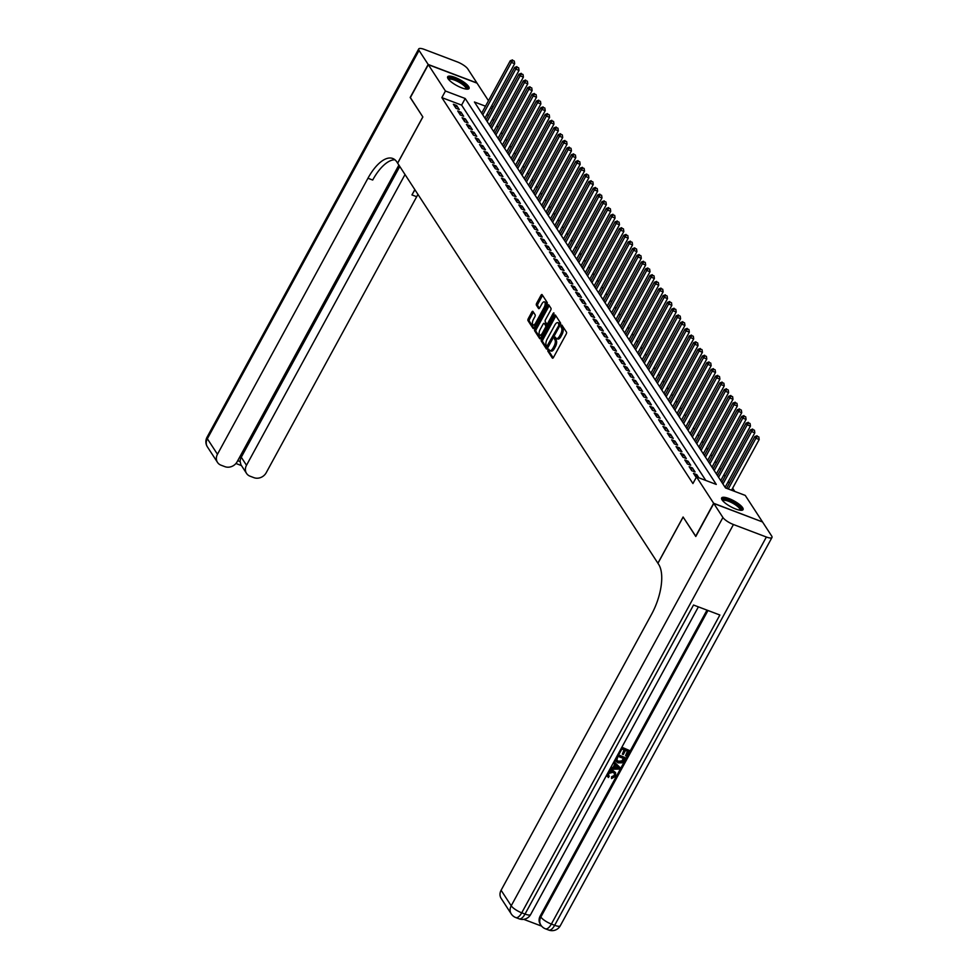 <?xml version="1.0" encoding="UTF-8"?>
<svg xmlns="http://www.w3.org/2000/svg" width="979" height="979" viewBox="0 0 979 979"><rect width="100%" height="100%" fill="white"/><g stroke="black" fill="none" stroke-linecap="round" stroke-linejoin="round"><path stroke-width="1.47" d="M547.995 349.687L547.799 351.057L552.352 358.057A1.53 0.661 -69.2 0 0 552.511 358.192A1.53 0.661 -69.2 0 0 553.49 357.421L566.205 334.084A1.53 0.661 -69.2 0 0 566.486 332.126L561.824 325.04L560.943 326.949L561.53 327.855A4.907 2.129 -69.2 0 1 560.649 334.108L559.584 336.054A4.907 2.129 -69.2 0 1 556.476 338.538A4.907 2.129 -69.2 0 1 555.95 338.098L555.252 337.094L554.567 337.633L554.958 339.909A4.907 2.129 -69.2 0 1 554.065 346.162L553.013 348.108A4.907 2.129 -69.2 0 1 549.892 350.592A4.907 2.129 -69.2 0 1 549.378 350.152L548.668 349.148L547.995 349.687M549.354 350.115L549.121 351.559L553.208 357.849M562.497 326.007L562.852 328.357L561.53 327.855M555.925 338.061L556.28 340.411L554.958 339.909M468.623 86.531A12.189 3.329 -151.4 0 1 469.063 88.477A12.189 3.329 -151.4 0 1 459.286 86.825A12.189 3.329 -151.4 0 1 448.076 78.736A12.189 3.329 -151.4 0 1 447.648 76.803A12.189 3.329 -151.4 0 1 457.426 78.442A12.189 3.329 -151.4 0 1 468.623 86.531M742.62 507.685A12.189 3.329 -151.4 0 1 743.061 509.631A12.189 3.329 -151.4 0 1 733.283 507.979A12.189 3.329 -151.4 0 1 722.074 499.89A12.189 3.329 -151.4 0 1 721.645 497.956A12.189 3.329 -151.4 0 1 731.411 499.596A12.189 3.329 -151.4 0 1 742.62 507.685M532.968 311.469A1.53 0.661 -69.2 0 0 532.809 311.334A1.53 0.661 -69.2 0 0 531.83 312.105L528.268 318.652A1.53 0.661 -69.2 0 0 527.987 320.61L533.041 328.381A1.53 0.661 -69.2 0 0 533.212 328.516A1.53 0.661 -69.2 0 0 534.179 327.745L546.906 304.408A1.53 0.661 -69.2 0 0 547.175 302.45L542.121 294.679A1.53 0.661 -69.2 0 0 541.962 294.544A1.53 0.661 -69.2 0 0 540.983 295.315L536.676 303.221A1.53 0.661 -69.2 0 0 536.394 305.179L538.56 308.507A1.53 0.661 -69.2 0 0 538.719 308.642A1.53 0.661 -69.2 0 0 539.698 307.871L541.84 303.943A4.1 1.774 -69.2 0 1 544.434 301.875A4.1 1.774 -69.2 0 1 544.128 307.467L535.758 322.837A4.1 1.774 -69.2 0 1 533.151 324.906A4.1 1.774 -69.2 0 1 533.457 319.313L534.852 316.755A1.53 0.661 -69.2 0 0 535.134 314.797L532.968 311.469M695.861 536.37L683.097 516.998L657.9 563.219L397.658 163.212L422.855 116.99L410.311 97.692L428.312 64.675L477.042 83.154L488.484 100.727M695.653 536.296L713.654 503.279L696.522 476.932L716.273 484.421L465.209 98.512L445.445 91.01L428.312 64.675M705.798 480.444L461.611 105.108L441.847 97.619L692.924 483.54L696.522 476.932M441.847 97.619L445.445 91.01M541.595 339.138A1.53 0.661 -69.2 0 0 541.314 341.096L546.368 348.867A1.53 0.661 -69.2 0 0 546.539 349.013A1.53 0.661 -69.2 0 0 547.506 348.23L560.233 324.893A1.53 0.661 -69.2 0 0 560.514 322.948L555.448 315.165A1.53 0.661 -69.2 0 0 555.289 315.03A1.53 0.661 -69.2 0 0 554.322 315.801L541.595 339.138L542.917 339.64A1.53 0.661 -69.2 0 0 542.635 341.598L547.224 348.659M539.71 338.624L534.656 330.853A1.53 0.661 -69.2 0 1 534.926 328.895L547.653 305.558A1.53 0.661 -69.2 0 1 548.619 304.787A1.53 0.661 -69.2 0 1 548.791 304.922L550.957 308.25A1.53 0.661 -69.2 0 1 550.675 310.208L545.511 319.668A1.53 0.661 -69.2 0 0 545.242 321.626L546.674 323.829A1.53 0.661 -69.2 0 0 546.833 323.976A1.53 0.661 -69.2 0 0 547.812 323.192L553.184 313.341L553.857 312.803L553.784 314.259L540.849 337.988A1.53 0.661 -69.2 0 1 539.87 338.758A1.53 0.661 -69.2 0 1 539.71 338.624L540.09 338.771M698.884 477.825L696.815 474.644L693.511 473.395L696.228 477.458M689.155 466.689L691.774 470.715L695.066 471.964L692.447 467.938L689.155 466.689M684.786 459.971L687.405 463.997L690.697 465.245L688.078 461.219L684.786 459.971M680.417 453.265L683.036 457.291L686.328 458.539L683.709 454.513L680.417 453.265M676.048 446.546L678.667 450.573L681.959 451.821L679.34 447.795L676.048 446.546M671.68 439.84L674.311 443.866L677.603 445.115L674.984 441.088L671.68 439.84M667.323 433.122L669.942 437.16L673.234 438.408L670.615 434.382L667.323 433.122M662.954 426.416L665.573 430.442L668.865 431.69L666.246 427.664L662.954 426.416M658.586 419.71L661.204 423.736L664.496 424.984L661.877 420.958L658.586 419.71M654.217 412.991L656.836 417.017L660.127 418.266L657.509 414.239L654.217 412.991M649.848 406.285L652.467 410.311L655.771 411.559L653.14 407.533L649.848 406.285M645.491 399.567L648.11 403.593L651.402 404.841L648.783 400.815L645.491 399.567M641.123 392.86L643.741 396.887L647.033 398.135L644.415 394.109L641.123 392.86M636.754 386.142L639.373 390.168L642.665 391.416L640.046 387.39L636.754 386.142M632.385 379.436L635.004 383.462L638.296 384.71L635.677 380.684L632.385 379.436M628.016 372.718L630.635 376.756L633.939 378.004L631.308 373.978L628.016 372.718M623.66 366.011L626.279 370.038L629.57 371.286L626.952 367.26L623.66 366.011M619.291 359.305L621.91 363.331L625.202 364.58L622.583 360.553L619.291 359.305M614.922 352.587L617.541 356.613L620.833 357.861L618.214 353.835L614.922 352.587M610.553 345.881L613.172 349.907L616.464 351.155L613.845 347.129L610.553 345.881M606.185 339.162L608.803 343.188L612.095 344.437L609.476 340.411L606.185 339.162M601.816 332.456L604.447 336.482L607.739 337.731L605.12 333.704L601.816 332.456M597.459 325.738L600.078 329.764L603.37 331.012L600.751 326.986L597.459 325.738M593.09 319.032L595.709 323.058L599.001 324.306L596.382 320.28L593.09 319.032M588.722 312.313L591.34 316.352L594.632 317.6L592.014 313.574L588.722 312.313M584.353 305.607L586.972 309.633L590.264 310.881L587.645 306.855L584.353 305.607M579.984 298.901L582.603 302.927L585.907 304.175L583.288 300.149L579.984 298.901M575.628 292.183L578.246 296.209L581.538 297.457L578.919 293.431L575.628 292.183M571.259 285.476L573.878 289.503L577.169 290.751L574.551 286.725L571.259 285.476M566.89 278.758L569.509 282.784L572.801 284.032L570.182 280.006L566.89 278.758M562.521 272.052L565.14 276.078L568.432 277.326L565.813 273.3L562.521 272.052M558.152 265.333L560.771 269.36L564.075 270.608L561.444 266.582L558.152 265.333M553.796 258.627L556.415 262.653L559.707 263.902L557.088 259.876L553.796 258.627M549.427 251.909L552.046 255.947L555.338 257.196L552.719 253.169L549.427 251.909M545.058 245.203L547.677 249.229L550.969 250.477L548.35 246.451L545.058 245.203M540.689 238.497L543.308 242.523L546.6 243.771L543.981 239.745L540.689 238.497M536.321 231.778L538.939 235.804L542.231 237.053L539.613 233.026L536.321 231.778M531.952 225.072L534.583 229.098L537.875 230.346L535.256 226.32L531.952 225.072M527.595 218.354L530.214 222.38L533.506 223.628L530.887 219.602L527.595 218.354M523.227 211.648L525.845 215.674L529.137 216.922L526.518 212.896L523.227 211.648M518.858 204.929L521.477 208.955L524.768 210.204L522.15 206.177L518.858 204.929M514.489 198.223L517.108 202.249L520.4 203.497L517.781 199.471L514.489 198.223M510.12 191.505L512.751 195.543L516.043 196.791L513.424 192.765L510.12 191.505M505.764 184.798L508.382 188.825L511.674 190.073L509.056 186.047L505.764 184.798M501.395 178.092L504.014 182.118L507.306 183.367L504.687 179.341L501.395 178.092M497.026 171.374L499.645 175.4L502.937 176.648L500.318 172.622L497.026 171.374M492.657 164.668L495.276 168.694L498.568 169.942L495.949 165.916L492.657 164.668M488.288 157.949L490.907 161.976L494.211 163.224L491.58 159.198L488.288 157.949M483.932 151.243L486.551 155.269L489.843 156.518L487.224 152.491L483.932 151.243M479.563 144.525L482.182 148.551L485.474 149.799L482.855 145.773L479.563 144.525M475.194 137.819L477.813 141.845L481.105 143.093L478.486 139.067L475.194 137.819M470.826 131.1L473.444 135.139L476.736 136.387L474.117 132.361L470.826 131.1M466.457 124.394L469.076 128.42L472.38 129.669L469.749 125.642L466.457 124.394M462.1 117.688L464.719 121.714L468.011 122.962L465.392 118.936L462.1 117.688M457.731 110.97L460.35 114.996L463.642 116.244L461.023 112.218L457.731 110.97M459.273 109.538L456.655 105.512L453.363 104.263L455.981 108.29L459.273 109.538M734.776 491.434L732.659 488.178M729.404 483.185L728.29 481.472M725.035 476.467L723.922 474.766M720.666 469.761L719.553 468.048M716.31 463.043L715.196 461.342M711.941 456.336L710.827 454.623M707.572 449.63L706.459 447.917M703.203 442.912L702.09 441.199M698.835 436.206L697.721 434.492M694.466 429.487L693.365 427.774M690.109 422.781L688.996 421.068M685.741 416.063L684.627 414.362M681.372 409.357L680.258 407.643M677.003 402.638L675.889 400.937M672.634 395.932L671.521 394.219M668.278 389.226L667.164 387.513M663.909 382.508L662.795 380.794M659.54 375.801L658.426 374.088M655.171 369.083L654.058 367.382M650.802 362.377L649.689 360.664M646.446 355.658L645.332 353.957M642.077 348.952L640.964 347.239M637.708 342.234L636.595 340.533M633.34 335.528L632.226 333.815M628.971 328.822L627.857 327.108M624.614 322.103L623.501 320.39M620.245 315.397L619.132 313.684M615.877 308.679L614.763 306.978M611.508 301.973L610.394 300.259M607.139 295.254L606.025 293.553M602.77 288.548L601.669 286.835M598.414 281.83L597.3 280.129M594.045 275.123L592.931 273.41M589.676 268.417L588.563 266.704M585.307 261.699L584.194 259.986M580.939 254.993L579.825 253.28M576.582 248.274L575.468 246.573M572.213 241.568L571.1 239.855M567.844 234.85L566.731 233.149M563.476 228.144L562.362 226.43M559.107 221.425L557.993 219.724M554.75 214.719L553.637 213.006M550.382 208.013L549.268 206.3M546.013 201.295L544.899 199.581M541.644 194.588L540.53 192.875M537.275 187.87L536.162 186.169M532.906 181.164L531.805 179.451M528.55 174.446L527.436 172.745M524.181 167.739L523.067 166.026M519.812 161.021L518.699 159.32M515.443 154.315L514.33 152.602M511.075 147.609L509.961 145.895M506.718 140.89L505.605 139.177M502.349 134.184L501.236 132.471M497.981 127.466L496.867 125.765M493.612 120.76L492.498 119.046M488.545 115.326L486.857 114.69M762.323 521.88L713.654 503.279M491.739 105.732L492.853 107.445M485.498 106.197L474.423 102L725.5 487.921L745.252 495.411L762.396 521.758M492.143 108.73L490.455 108.082M461.611 105.108L465.209 98.512M696.815 474.644L695.677 476.724M692.447 467.938L691.309 470.006M688.078 461.219L686.952 463.3M683.709 454.513L682.583 456.581M679.34 447.795L678.214 449.875M674.984 441.088L673.846 443.169M670.615 434.382L669.477 436.45M666.246 427.664L665.108 429.744M661.877 420.958L660.752 423.026M657.509 414.239L656.383 416.32M653.14 407.533L652.014 409.601M648.783 400.815L647.645 402.895M644.415 394.109L643.276 396.177M640.046 387.39L638.92 389.471M635.677 380.684L634.551 382.765M631.308 373.978L630.182 376.046M626.952 367.26L625.814 369.34M622.583 360.553L621.445 362.622M618.214 353.835L617.088 355.915M613.845 347.129L612.719 349.197M609.476 340.411L608.351 342.491M605.12 333.704L603.982 335.773M600.751 326.986L599.613 329.066M596.382 320.28L595.256 322.36M592.014 313.574L590.888 315.642M587.645 306.855L586.519 308.936M583.288 300.149L582.15 302.217M578.919 293.431L577.781 295.511M574.551 286.725L573.413 288.793M570.182 280.006L569.056 282.087M565.813 273.3L564.687 275.368M561.444 266.582L560.318 268.662M557.088 259.876L555.95 261.956M552.719 253.169L551.581 255.238M548.35 246.451L547.224 248.531M543.981 239.745L542.856 241.813M539.613 233.026L538.487 235.107M535.256 226.32L534.118 228.388M530.887 219.602L529.749 221.682M526.518 212.896L525.393 214.964M522.15 206.177L521.024 208.258M517.781 199.471L516.655 201.552M513.424 192.765L512.286 194.833M509.056 186.047L507.917 188.127M504.687 179.341L503.549 181.409M500.318 172.622L499.192 174.703M495.949 165.916L494.823 167.984M491.58 159.198L490.455 161.278M487.224 152.491L486.086 154.56M482.855 145.773L481.717 147.853M478.486 139.067L477.36 141.147M474.117 132.361L472.992 134.429M469.749 125.642L468.623 127.723M465.392 118.936L464.254 121.004M461.023 112.218L459.885 114.298M456.655 105.512L455.529 107.58M549.892 350.592L551.214 351.094A4.907 2.129 -69.2 0 0 554.322 348.61L553.013 348.108M556.28 340.411A4.907 2.129 -69.2 0 1 555.387 346.664L554.322 348.61M556.476 338.538L557.785 339.04A4.907 2.129 -69.2 0 0 560.906 336.556L559.584 336.054M562.852 328.357A4.907 2.129 -69.2 0 1 561.958 334.61L560.906 336.556M555.913 315.887A1.53 0.661 -69.2 0 0 555.631 316.303L542.917 339.64M546.894 346.333L558.85 325.395L558.422 323.082A4.907 2.129 -69.2 0 0 557.908 322.629A4.907 2.129 -69.2 0 0 554.799 325.114L547.163 339.113A4.907 2.129 -69.2 0 0 546.27 345.379L546.894 346.333M560.392 324.575L559.046 324.037M557.908 322.629L559.229 323.131A4.907 2.129 -69.2 0 1 559.743 323.572L560.367 324.526M540.567 338.416L535.966 331.355L534.656 330.853M549.256 305.644A1.53 0.661 -69.2 0 0 548.974 306.06L536.247 329.397A1.53 0.661 -69.2 0 0 535.966 331.355M547.053 323.976L547.983 324.33A1.53 0.661 -69.2 0 0 548.154 324.465A1.53 0.661 -69.2 0 0 548.203 324.49L546.833 323.976M540.163 329.495A4.1 1.774 -69.2 0 0 539.845 335.087A4.1 1.774 -69.2 0 0 542.452 333.019L545.401 327.598A1.53 0.661 -69.2 0 0 545.682 325.652L544.251 323.437A1.53 0.661 -69.2 0 0 544.079 323.303A1.53 0.661 -69.2 0 0 543.112 324.073L540.163 329.495M539.845 335.087L541.167 335.589A4.1 1.774 -69.2 0 0 542.293 335.32M547.114 326.496A1.53 0.661 -69.2 0 0 547.004 326.142L545.682 325.652M545.193 323.792A1.53 0.661 -69.2 0 1 545.401 323.804A1.53 0.661 -69.2 0 1 545.56 323.939L547.004 326.142M533.151 324.906L534.473 325.407A4.1 1.774 -69.2 0 0 535.599 325.138M546.392 305.35A4.1 1.774 -69.2 0 0 545.756 302.376L544.434 301.875M542.586 295.389A1.53 0.661 -69.2 0 0 542.305 295.817L537.997 303.723A1.53 0.661 -69.2 0 0 537.716 305.681L539.417 308.287M533.433 312.179A1.53 0.661 -69.2 0 0 533.151 312.607L529.578 319.154A1.53 0.661 -69.2 0 0 529.309 321.112L533.898 328.161M731.546 490.21L759.19 439.522L755.898 438.274L754.809 436.597L726.589 488.337M728.254 488.962L755.898 438.274L757.489 436.426L758.811 436.928L757.489 436.426M754.809 436.597L757.061 435.753M758.811 436.928L759.19 439.522M722.416 500.367A10.549 2.876 -151.4 0 1 727.752 499.939A10.549 2.876 -151.4 0 1 737.995 505.507A10.549 2.876 -151.4 0 1 740.601 510.292M739.977 510.218A9.766 2.668 28.6 0 0 739.989 510.181A9.766 2.668 28.6 0 0 737.175 506.119A9.766 2.668 28.6 0 0 728.449 501.224A9.766 2.668 28.6 0 0 722.832 500.832A9.766 2.668 28.6 0 0 722.82 500.856M742.523 510.096A12.115 3.304 28.6 0 0 738.925 505.592A12.115 3.304 28.6 0 0 721.535 498.654M448.419 79.213A10.549 2.876 -151.4 0 1 453.754 78.785A10.549 2.876 -151.4 0 1 464.009 84.353A10.549 2.876 -151.4 0 1 466.604 89.138M465.98 89.065A9.766 2.668 28.6 0 0 465.992 89.028A9.766 2.668 28.6 0 0 463.177 84.965A9.766 2.668 28.6 0 0 454.464 80.07A9.766 2.668 28.6 0 0 448.835 79.678A9.766 2.668 28.6 0 0 448.823 79.703M468.525 88.942A12.115 3.304 28.6 0 0 464.927 84.451A12.115 3.304 28.6 0 0 447.55 77.5M608.192 775.466L609.134 776.518L608.265 777.534L606.931 774.597M607.188 776.31L606.625 775.172M609.06 770.693L613.172 770.657L615.412 772.468M608.363 771.99L613.515 771.183L615.607 772.749L615.522 776.359L611.557 778.538L611.581 776.788L614.286 775.417L614.494 773.324M614.004 761.625L619.707 767.279L619.364 769.078L609.868 769.225M610.798 767.512L612.964 767.524L614.739 764.281M621.861 747.222L629.485 750.514L626.438 756.106L625.532 755.764L627.429 751.089M625.532 755.764L627.967 751.285L625.532 750.367L623.256 754.528L622.35 754.185L624.088 749.816M523.692 919.33L541.632 926.134M511.246 913.909A9.386 9.386 0 0 0 515.786 917.568A9.386 4.063 110.8 0 0 521.734 912.82A9.386 2.558 -151.4 0 1 511.209 905.795A9.386 8.052 147 0 0 511.246 913.909L501.138 898.367A9.386 8.052 -33 0 1 501.101 890.254L511.209 905.795L722.918 517.499A9.386 2.558 28.6 0 0 733.442 524.524L521.734 912.82L525.025 914.068L693.524 605.022L719.871 615.008L551.373 924.054A9.386 2.558 -151.4 0 1 540.849 917.029A9.386 8.052 147 0 0 540.885 925.143L540.237 924.139A9.386 8.052 -33 0 1 540.188 916.026L540.849 917.029L707.976 610.504M706.985 610.125L540.188 916.026M615.644 760.94L615.057 759.716M617.871 754.54L625.495 757.832L621.946 762.837L618.043 762.849L615.791 761.209L615.546 758.811M722.918 517.499L713.789 503.475L695.788 536.492L683.146 517.059L657.937 563.292L658.683 564.43A39.087 16.949 110.8 0 1 651.598 614.225L501.101 890.254M733.442 524.524L766.373 537.018A9.386 2.558 28.6 0 0 771.978 537.483A9.386 2.558 28.6 0 0 771.648 535.99L762.531 521.954L713.789 503.475M622.35 754.185L624.614 750.024L621.885 748.984L619.34 753.659L618.52 753.353M621.677 747.552L629.485 750.514M617.688 754.87L625.495 757.832M616.55 760.01L618.667 761.735L622.228 761.454L623.978 758.603L617.896 756.302L616.733 760.389M616.195 759.484L618.324 761.209L621.873 760.916L623.439 758.407M610.517 768.038L613.319 768.062L615.155 764.685L613.295 762.935M613.943 761.748L620.05 767.817M617.627 767.01L615.889 765.37L614.408 768.074L618.801 768.099L617.627 767.01M614.702 767.536L618.447 767.56M611.557 778.538L611.924 777.326L614.641 775.955L614.702 773.581L612.915 772.309L608.375 773.545L609.134 776.518L608.351 775.76M410.372 97.57L422.818 116.917L397.609 163.138L396.874 162A39.087 16.949 -69.2 0 0 392.726 158.476A39.087 16.949 -69.2 0 0 367.957 178.239L217.46 454.268A9.386 8.052 147 0 0 217.497 462.382A9.386 8.052 147 0 0 221.034 465.196L224.925 466.665A9.386 8.052 147 0 0 237.151 461.745L398.881 165.096M428.178 64.467L476.92 82.958L467.791 68.922A9.386 2.558 28.6 0 0 457.266 61.897L424.335 49.415A9.386 2.558 28.6 0 0 418.718 48.95A9.386 2.558 28.6 0 0 419.049 50.443L428.178 64.467L410.177 97.484M405.025 174.531L246.5 465.282A9.386 8.052 147 0 0 246.537 473.395A9.386 8.052 147 0 0 250.086 476.21L253.965 477.679A9.386 8.052 147 0 0 266.19 472.759L416.687 196.718A39.087 16.949 -69.2 0 1 417.984 194.454M414.986 189.84A39.087 16.949 -69.2 0 0 411.951 194.931L414.839 189.62M237.726 460.668L240.161 461.598A9.386 8.052 -33 0 1 241.262 457.23L246.5 465.282M399.787 166.479L241.262 457.23M394.941 159.785A39.087 16.949 -69.2 0 0 372.693 180.038L367.957 178.239M240.161 461.598L240.932 464.78L246.537 473.395M725.109 487.322L754.821 432.816L751.529 431.568L750.44 429.879L721.853 482.317M722.943 483.993L751.529 431.568L753.12 429.72L754.442 430.222L753.12 429.72M750.44 429.879L752.692 429.047M754.442 430.222L754.821 432.816M720.74 480.603L750.452 426.098L747.161 424.849L746.071 423.173L717.485 475.598M718.574 477.287L747.161 424.849L748.764 423.001L750.073 423.503L748.764 423.001M746.071 423.173L748.323 422.328M750.073 423.503L750.452 426.098M716.371 473.897L746.084 419.391L742.792 418.143L741.703 416.467L713.116 468.892M714.205 470.569L742.792 418.143L744.395 416.295L745.704 416.797L744.395 416.295M741.703 416.467L743.954 415.622M745.704 416.797L746.084 419.391M712.002 467.179L741.727 412.673L738.435 411.425L737.334 409.748L708.747 462.186M709.848 463.862L738.435 411.425L740.026 409.577L741.348 410.079L740.026 409.577M737.334 409.748L739.586 408.916M741.348 410.079L741.727 412.673M707.633 460.473L737.358 405.967L734.066 404.719L732.977 403.042L704.39 455.468M705.48 457.144L734.066 404.719L735.657 402.871L736.979 403.372L735.657 402.871M732.977 403.042L735.229 402.198M736.979 403.372L737.358 405.967M703.277 453.754L732.99 399.248L729.698 398L728.609 396.324L700.022 448.761M701.111 450.438L729.698 398L731.289 396.165L732.61 396.654L731.289 396.165M728.609 396.324L730.86 395.492M732.61 396.654L732.99 399.248M698.908 447.048L728.621 392.542L725.329 391.294L724.24 389.618L695.653 442.043M696.742 443.72L725.329 391.294L726.932 389.446L728.241 389.948L726.932 389.446M724.24 389.618L726.491 388.773M728.241 389.948L728.621 392.542M694.539 440.33L724.252 385.824L720.96 384.576L719.871 382.899L691.284 435.337M692.373 437.013L720.96 384.576L722.563 382.74L723.873 383.23L722.563 382.74M719.871 382.899L722.123 382.067M723.873 383.23L724.252 385.824M690.171 433.624L719.895 379.118L716.591 377.87L715.502 376.193L686.915 428.618M688.017 430.295L716.591 377.87L718.194 376.022L719.516 376.523L718.194 376.022M715.502 376.193L717.754 375.349M719.516 376.523L719.895 379.118M685.802 426.917L715.527 372.412L712.235 371.163L711.133 369.475L682.559 421.912M683.648 423.589L712.235 371.163L713.826 369.316L715.147 369.817L713.826 369.316M711.133 369.475L713.385 368.642M715.147 369.817L715.527 372.412M681.445 420.199L711.158 365.693L707.866 364.445L706.777 362.768L678.19 415.194M679.279 416.883L707.866 364.445L709.457 362.597L710.778 363.099L709.457 362.597M706.777 362.768L709.029 361.924M710.778 363.099L711.158 365.693M677.076 413.493L706.789 358.987L703.497 357.739L702.408 356.062L673.821 408.488M674.91 410.164L703.497 357.739L705.1 355.891L706.41 356.393L705.1 355.891M702.408 356.062L704.66 355.218M706.41 356.393L706.789 358.987M672.708 406.774L702.42 352.269L699.128 351.02L698.039 349.344L669.452 401.782M670.542 403.458L699.128 351.02L700.731 349.173L702.041 349.674L700.731 349.173M698.039 349.344L700.291 348.512M702.041 349.674L702.42 352.269M668.339 400.068L698.064 345.563L694.76 344.314L693.67 342.638L665.084 395.063M666.173 396.74L694.76 344.314L696.363 342.466L697.684 342.968L696.363 342.466M693.67 342.638L695.922 341.793M697.684 342.968L698.064 345.563M663.97 393.35L693.695 338.844L690.403 337.596L689.302 335.919L660.715 388.357M661.816 390.034L690.403 337.596L691.994 335.76L693.316 336.25L691.994 335.76M689.302 335.919L691.553 335.087M693.316 336.25L693.695 338.844M659.613 386.644L689.326 332.138L686.034 330.89L684.945 329.213L656.358 381.639M657.447 383.315L686.034 330.89L687.625 329.042L688.947 329.544L687.625 329.042M684.945 329.213L687.197 328.369M688.947 329.544L689.326 332.138M655.245 379.925L684.957 325.42L681.665 324.171L680.576 322.495L651.99 374.933M653.079 376.609L681.665 324.171L683.256 322.336L684.578 322.825L683.256 322.336M680.576 322.495L682.828 321.663M684.578 322.825L684.957 325.42M650.876 373.219L680.589 318.713L677.297 317.465L676.208 315.789L647.621 368.214M648.71 369.891L677.297 317.465L678.9 315.617L680.209 316.119L678.9 315.617M676.208 315.789L678.459 314.944M680.209 316.119L680.589 318.713M646.507 366.513L676.22 312.007L672.928 310.759L671.839 309.07L643.252 361.508M644.341 363.185L672.928 310.759L674.531 308.911L675.84 309.413L674.531 308.911M671.839 309.07L674.09 308.238M675.84 309.413L676.22 312.007M642.138 359.795L671.863 305.289L668.571 304.041L667.47 302.364L638.883 354.79M639.985 356.478L668.571 304.041L670.162 302.193L671.484 302.695L670.162 302.193M667.47 302.364L669.722 301.52M671.484 302.695L671.863 305.289M637.77 353.089L667.494 298.583L664.203 297.335L663.113 295.658L634.527 348.083M635.616 349.76L664.203 297.335L665.793 295.487L667.115 295.988L665.793 295.487M663.113 295.658L665.365 294.814M667.115 295.988L667.494 298.583M633.413 346.37L663.126 291.864L659.834 290.616L658.745 288.94L630.158 341.377M631.247 343.054L659.834 290.616L661.425 288.768L662.746 289.27L661.425 288.768M658.745 288.94L660.996 288.107M662.746 289.27L663.126 291.864M629.044 339.664L658.757 285.158L655.465 283.91L654.376 282.233L625.789 334.659M626.878 336.335L655.465 283.91L657.068 282.062L658.377 282.564L657.068 282.062M654.376 282.233L656.628 281.389M658.377 282.564L658.757 285.158M624.675 332.946L654.388 278.44L651.096 277.192L650.007 275.515L621.42 327.953M622.509 329.629L651.096 277.192L652.699 275.356L654.009 275.845L652.699 275.356M650.007 275.515L652.259 274.683M654.009 275.845L654.388 278.44M620.307 326.24L650.032 271.734L646.74 270.485L645.638 268.809L617.051 321.234M618.153 322.911L646.74 270.485L648.331 268.638L649.652 269.139L648.331 268.638M645.638 268.809L647.89 267.965M649.652 269.139L650.032 271.734M615.938 319.521L645.663 265.015L642.371 263.767L641.269 262.091L612.695 314.528M613.784 316.205L642.371 263.767L643.962 261.931L645.283 262.421L643.962 261.931M641.269 262.091L643.521 261.258M645.283 262.421L645.663 265.015M611.581 312.815L641.294 258.309L638.002 257.061L636.913 255.384L608.326 307.81M609.415 309.486L638.002 257.061L639.593 255.213L640.915 255.715L639.593 255.213M636.913 255.384L639.165 254.54M640.915 255.715L641.294 258.309M607.213 306.109L636.925 251.603L633.633 250.355L632.544 248.666L603.957 301.104M605.046 302.78L633.633 250.355L635.236 248.507L636.546 249.009L635.236 248.507M632.544 248.666L634.796 247.834M636.546 249.009L636.925 251.603M602.844 299.39L632.556 244.885L629.264 243.636L628.175 241.96L599.589 294.385M600.678 296.074L629.264 243.636L630.868 241.789L632.177 242.29L630.868 241.789M628.175 241.96L630.427 241.115M632.177 242.29L632.556 244.885M598.475 292.684L628.2 238.178L624.896 236.93L623.807 235.254L595.22 287.679M596.321 289.356L624.896 236.93L626.499 235.082L627.82 235.584L626.499 235.082M623.807 235.254L626.058 234.409M627.82 235.584L628.2 238.178M594.106 285.966L623.831 231.46L620.539 230.212L619.438 228.535L590.851 280.973M591.952 282.65L620.539 230.212L622.13 228.364L623.452 228.866L622.13 228.364M619.438 228.535L621.689 227.703M623.452 228.866L623.831 231.46M589.75 279.26L619.462 224.754L616.17 223.506L615.081 221.829L586.494 274.255M587.584 275.931L616.17 223.506L617.761 221.658L619.083 222.16L617.761 221.658M615.081 221.829L617.333 220.985M619.083 222.16L619.462 224.754M585.381 272.541L615.093 218.036L611.802 216.787L610.712 215.111L582.126 267.548M583.215 269.225L611.802 216.787L613.392 214.952L614.714 215.441L613.392 214.952M610.712 215.111L612.964 214.279M614.714 215.441L615.093 218.036M581.012 265.835L610.725 211.329L607.433 210.081L606.344 208.405L577.757 260.83M578.846 262.507L607.433 210.081L609.036 208.233L610.345 208.735L609.036 208.233M606.344 208.405L608.595 207.56M610.345 208.735L610.725 211.329M576.643 259.117L606.356 204.611L603.064 203.363L601.975 201.686L573.388 254.124M574.477 255.8L603.064 203.363L604.667 201.527L605.977 202.017L604.667 201.527M601.975 201.686L604.227 200.854M605.977 202.017L606.356 204.611M572.274 252.411L601.999 197.905L598.707 196.657L597.606 194.98L569.019 247.406M570.121 249.082L598.707 196.657L600.298 194.809L601.62 195.31L600.298 194.809M597.606 194.98L599.858 194.136M601.62 195.31L601.999 197.905M567.918 245.705L597.631 191.199L594.339 189.95L593.25 188.262L564.663 240.699M565.752 242.376L594.339 189.95L595.93 188.103L597.251 188.604L595.93 188.103M593.25 188.262L595.501 187.43M597.251 188.604L597.631 191.199M563.549 238.986L593.262 184.48L589.97 183.232L588.881 181.556L560.294 233.981M561.383 235.67L589.97 183.232L591.561 181.384L592.882 181.886L591.561 181.384M588.881 181.556L591.132 180.711M592.882 181.886L593.262 184.48M559.18 232.28L588.893 177.774L585.601 176.526L584.512 174.849L555.925 227.275M557.014 228.951L585.601 176.526L587.204 174.678L588.514 175.18L587.204 174.678M584.512 174.849L586.764 174.005M588.514 175.18L588.893 177.774M554.812 225.562L584.524 171.056L581.232 169.808L580.143 168.131L551.556 220.569M552.645 222.245L581.232 169.808L582.835 167.96L584.145 168.461L582.835 167.96M580.143 168.131L582.395 167.299M584.145 168.461L584.524 171.056M550.443 218.855L580.168 164.35L576.876 163.101L575.774 161.425L547.188 213.85M548.289 215.527L576.876 163.101L578.467 161.254L579.788 161.755L578.467 161.254M575.774 161.425L578.026 160.58M579.788 161.755L580.168 164.35M546.074 212.137L575.799 157.631L572.507 156.383L571.418 154.706L542.831 207.144M543.92 208.821L572.507 156.383L574.098 154.547L575.419 155.037L574.098 154.547M571.418 154.706L573.67 153.874M575.419 155.037L575.799 157.631M541.717 205.431L571.43 150.925L568.138 149.677L567.049 148L538.462 200.426M539.551 202.102L568.138 149.677L569.729 147.829L571.051 148.331L569.729 147.829M567.049 148L569.301 147.156M571.051 148.331L571.43 150.925M537.349 198.713L567.061 144.207L563.769 142.958L562.68 141.282L534.093 193.72M535.183 195.396L563.769 142.958L565.372 141.123L566.682 141.612L565.372 141.123M562.68 141.282L564.932 140.45M566.682 141.612L567.061 144.207M532.98 192.006L562.692 137.501L559.401 136.252L558.311 134.576L529.725 187.001M530.814 188.678L559.401 136.252L561.004 134.404L562.313 134.906L561.004 134.404M558.311 134.576L560.563 133.731M562.313 134.906L562.692 137.501M528.611 185.3L558.336 130.794L555.032 129.546L553.943 127.857L525.356 180.295M526.457 181.972L555.032 129.546L556.635 127.698L557.957 128.2L556.635 127.698M553.943 127.857L556.194 127.025M557.957 128.2L558.336 130.794M524.242 178.582L553.967 124.076L550.675 122.828L549.574 121.151L520.999 173.577M522.088 175.265L550.675 122.828L552.266 120.98L553.588 121.482L552.266 120.98M549.574 121.151L551.826 120.307M553.588 121.482L553.967 124.076M519.886 171.876L549.598 117.37L546.306 116.122L545.217 114.445L516.631 166.871M517.72 168.547L546.306 116.122L547.897 114.274L549.219 114.776L547.897 114.274M545.217 114.445L547.469 113.601M549.219 114.776L549.598 117.37M515.517 165.157L545.23 110.651L541.938 109.403L540.849 107.727L512.262 160.164M513.351 161.841L541.938 109.403L543.541 107.555L544.85 108.057L543.541 107.555M540.849 107.727L543.1 106.895M544.85 108.057L545.23 110.651M511.148 158.451L540.861 103.945L537.569 102.697L536.48 101.021L507.893 153.446M508.982 155.123L537.569 102.697L539.172 100.849L540.481 101.351L539.172 100.849M536.48 101.021L538.731 100.176M540.481 101.351L540.861 103.945M506.779 151.733L536.504 97.227L533.2 95.979L532.111 94.302L503.524 146.74M504.613 148.416L533.2 95.979L534.803 94.143L536.125 94.633L534.803 94.143M532.111 94.302L534.363 93.47M536.125 94.633L536.504 97.227M502.411 145.027L532.135 90.521L528.844 89.273L527.742 87.596L499.155 140.021M500.257 141.698L528.844 89.273L530.434 87.425L531.756 87.926L530.434 87.425M527.742 87.596L529.994 86.752M531.756 87.926L532.135 90.521M498.054 138.308L527.767 83.802L524.475 82.554L523.386 80.878L494.799 133.315M495.888 134.992L524.475 82.554L526.066 80.719L527.387 81.208L526.066 80.719M523.386 80.878L525.637 80.045M527.387 81.208L527.767 83.802M493.685 131.602L523.398 77.096L520.106 75.848L519.017 74.171L490.43 126.597M491.519 128.273L520.106 75.848L521.697 74L523.019 74.502L521.697 74M519.017 74.171L521.269 73.327M523.019 74.502L523.398 77.096M489.316 124.896L519.029 70.39L515.737 69.142L514.648 67.453L486.061 119.891M487.15 121.567L515.737 69.142L517.34 67.294L518.65 67.796L517.34 67.294M514.648 67.453L516.9 66.621M518.65 67.796L519.029 70.39M484.948 118.178L514.66 63.672L511.368 62.423L510.279 60.747L481.692 113.172M482.782 114.861L511.368 62.423L512.972 60.576L514.281 61.077L512.972 60.576M510.279 60.747L512.531 59.903M514.281 61.077L514.66 63.672M549.121 351.559L547.799 351.057M562.264 327.451L560.943 326.949M555.693 339.505L554.371 339.003M555.387 346.664L554.065 346.162M561.958 334.61L560.649 334.108M555.631 316.303L554.322 315.801M542.635 341.598L541.314 341.096M548.595 346.236L547.689 345.881M559.768 325.75L558.85 325.395M559.743 323.572L558.422 323.082M536.247 329.397L534.926 328.895M548.974 306.06L547.653 305.558M548.717 323.535L547.812 323.192M554.004 313.659L553.184 313.341M543.369 333.362L542.452 333.019M546.319 327.953L545.401 327.598M545.56 323.939L544.251 323.437M536.663 323.18L535.758 322.837M545.046 307.822L544.128 307.467M537.716 305.681L536.394 305.179M537.997 303.723L536.676 303.221M542.305 295.817L540.983 295.315M529.309 321.112L527.987 320.61M529.578 319.154L528.268 318.652M533.151 312.607L531.83 312.105M540.885 925.143A9.386 9.386 0 0 0 545.425 928.802A9.386 4.063 110.8 0 0 551.373 924.054L554.665 925.302L766.373 537.018M560.282 925.767A9.386 2.558 -151.4 0 1 554.665 925.302A9.386 4.063 -69.2 0 1 548.717 930.05A9.386 9.386 0 0 0 560.282 925.767L771.978 537.483M530.642 914.533A9.386 2.558 -151.4 0 1 525.025 914.068A9.386 4.063 -69.2 0 1 519.078 918.816A9.386 9.386 0 0 0 530.642 914.533L698.394 606.858M411.951 194.931L416.687 196.718M419.049 50.443L207.352 438.739L217.46 454.268M207.352 438.739A9.386 2.558 -151.4 0 1 207.022 437.246A9.386 9.386 0 0 0 207.389 446.852A9.386 8.052 -33 0 1 207.352 438.739M545.401 323.804L544.079 323.303M545.425 928.802L548.717 930.05M515.786 917.568L519.078 918.816M418.718 48.95L207.022 437.246M207.389 446.852L217.497 462.382M235.939 463.495L241.458 465.588"/></g></svg>
